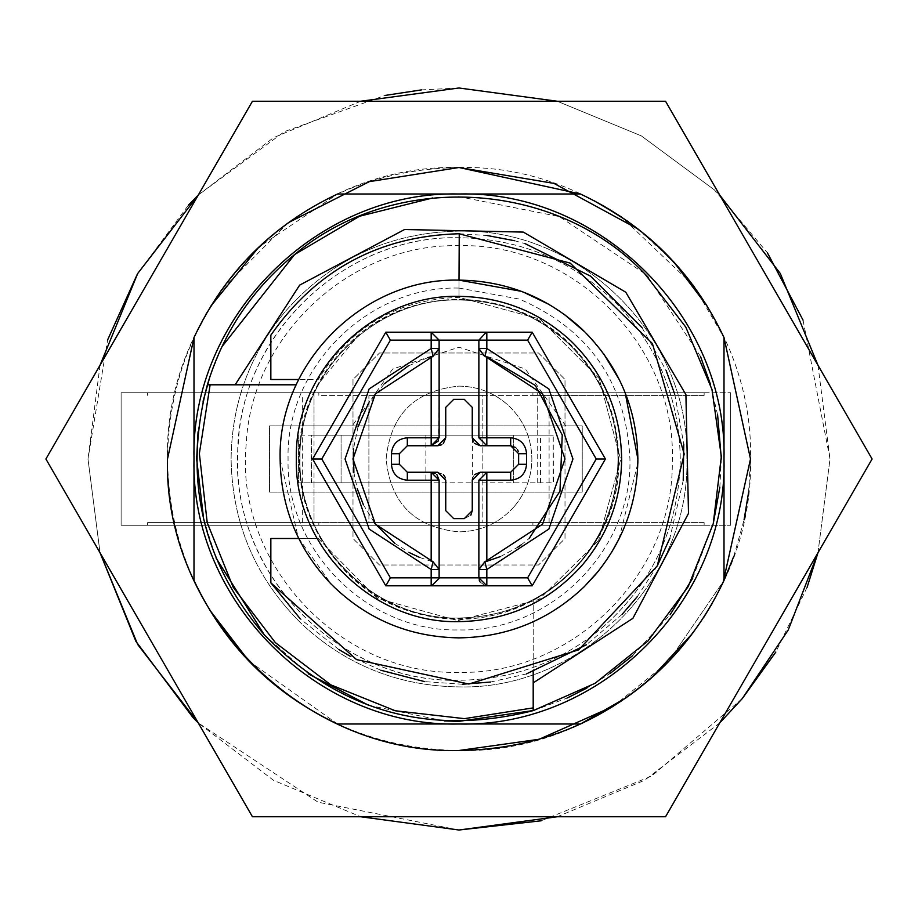 <?xml version="1.0" encoding="UTF-8"?>
<svg xmlns="http://www.w3.org/2000/svg" width="918" height="918" viewBox="0 0 918 918"><rect width="100%" height="100%" fill="white"/><g stroke="black" fill="none" stroke-linecap="round" stroke-linejoin="round"><path stroke-width="0.69" stroke-dasharray="4.59 3.44" d="M270.844 379.501L270.844 335.162C316.561 269.8 379.272 235.995 459 233.746L459 297.352C397.322 299.44 350.401 326.819 318.248 379.501L298.763 379.501L318.248 379.501C350.401 326.819 397.322 299.44 459 297.352L539.991 319.097L599.19 378.503L620.648 459.574L598.616 540.484L620.648 459.574L599.19 378.503L539.991 319.097L459 297.352L459 280.128M318.248 538.499L377.023 598.318L457.852 620.648L539.004 599.465L598.616 540.484L539.004 599.465L457.852 620.648L377.023 598.318L318.248 538.499L298.763 538.499L318.248 538.499M270.844 582.838L270.844 538.499M657.357 565.729L637.459 596.448M622.197 614.257L586.418 644.746M526.416 673.927L490.522 682.04M462.385 684.231L424.69 681.626M380.844 670.255L350.16 656.209M338.914 649.565L300.393 618.95M459.252 233.746L487.056 235.501M514.585 240.723L525.199 243.695M642.015 327.692L666.112 370.447M674.741 394.224L683.761 444.082M683.233 480.401L669.842 538.281M288.332 222.684L221.582 289.858M206.08 314.059L193.996 337.56L210.761 306.187M659.09 247.011L628.417 221.777M602.644 205.345L580.44 193.996L337.56 193.996L258.761 247.149M673.915 262.066L638.469 229.293M459 167.501C303.238 163.484 163.484 303.238 167.501 459C163.484 614.762 303.238 754.516 459 750.499C377.482 749.249 307.851 719.85 250.098 662.303C196.131 605.272 168.591 537.512 167.501 459C168.43 383.793 193.962 318.144 244.085 262.066C302.492 200.48 374.131 168.958 459 167.501C614.762 163.484 754.516 303.238 750.499 459C754.516 614.762 614.762 754.516 459 750.499M613.121 706.435L667.902 662.303L724.004 580.44L724.004 337.56L706.493 304.983M690.302 281.596L676.968 265.451M694.456 287.139L724.004 337.56L707.308 306.302M667.902 662.303L724.004 580.44M733.803 556.239L744.073 519.863M748.583 492.392L750.499 459M665.55 816.756L252.45 816.756L45.9 459L252.45 101.244L665.55 101.244L872.1 459L665.55 816.756M514.642 506.059C499.885 522.835 481.342 531.442 459 531.878C414.741 527.552 390.448 503.259 386.122 459C390.448 414.741 414.741 390.448 459 386.122C478.278 386.386 494.997 393.053 509.169 406.135C523.971 420.651 531.545 438.276 531.878 459C531.683 476.717 525.945 492.404 514.642 506.059C499.885 522.835 481.342 531.442 459 531.878C414.741 527.552 390.448 503.259 386.122 459C390.448 414.741 414.741 390.448 459 386.122C478.278 386.386 494.997 393.053 509.169 406.135C523.971 420.651 531.545 438.276 531.878 459C531.683 476.717 525.945 492.404 514.642 506.059M280.128 459L298.189 537.34M298.476 537.925L331.421 584.376M598.1 571.466L611.388 552.67M619.065 538.843L637.826 463.257M625.215 392.915L619.478 379.995M603.711 353.866L585.42 332.454M564.352 314.438L548.987 304.409M523.386 292.108L521.217 291.293M580.405 561.678C548.207 598.272 507.734 617.045 459 617.998C374.039 620.189 297.811 543.961 300.002 459C297.811 374.039 374.039 297.811 459 300.002C501.067 300.565 537.546 315.115 568.449 343.665C600.751 375.324 617.275 413.777 617.998 459C617.585 497.659 605.054 531.889 580.405 561.678C548.207 598.272 507.734 617.045 459 617.998C374.039 620.189 297.811 543.961 300.002 459C297.811 374.039 374.039 297.811 459 300.002C501.067 300.565 537.546 315.115 568.449 343.665C600.751 375.324 617.275 413.777 617.998 459C617.585 497.659 605.054 531.889 580.405 561.678M604.813 625.433C562.849 661.362 514.241 679.641 459 680.272C340.762 683.325 234.675 577.238 237.728 459C234.675 340.762 340.762 234.675 459 237.728C520.472 238.657 573.073 260.712 616.827 303.904L616.827 303.904C573.073 260.712 520.472 238.657 459 237.728C346.373 235.111 243.511 331.031 238.267 443.566C226.092 566.957 335.07 683.807 459 680.272C514.241 679.641 562.849 661.362 604.813 625.433C653.134 581.564 678.287 527.012 680.261 461.777C680.112 400.718 658.975 348.094 616.827 303.904C658.275 347.302 679.423 398.997 680.272 459C679.045 525.326 653.891 580.807 604.813 625.433M565.775 425.872L525.314 368.99L459 347.199L392.686 368.99L352.225 425.872L582.23 425.872L582.23 492.128L269.525 492.128L269.525 425.872L582.23 425.872L582.23 492.128L269.525 492.128L269.525 425.872L352.225 425.872M437.794 472.254L443.417 474.583M445.241 477.394L445.746 510.672L453.699 518.624L464.301 518.624L470.831 515.216M443.417 443.417L441.535 444.817M472.759 477.394L474.583 474.583M474.583 443.417L473.183 441.535M478.875 480.206L478.875 569.504L484.36 561.942M478.875 577.847L479.162 579.969M479.919 581.783L484.693 585.512M485.358 585.661L486.827 585.799M478.875 348.496L484.36 356.058M439.102 578.397L431.724 585.776M486.276 332.224L478.875 340.153L478.875 437.794M486.827 332.201L431.173 332.201L439.125 340.153M439.125 569.504L433.112 561.793M433.112 356.207L439.102 349.047M435.109 473.298L436.968 474.755M439.125 348.496L438.54 440.801M407.328 445.746L399.376 453.699L399.376 464.301L407.328 472.254M472.254 437.794L472.254 407.328L464.301 399.376L453.699 399.376L445.746 407.328L445.746 437.794M510.672 472.254L518.624 464.301L518.326 451.541M517.545 449.694L515.709 447.548M472.254 510.672L472.254 480.206M427.88 357.664L408.292 365.915M384.286 383.804L367.762 405.045M358.054 426.663L353.499 448.764M353.866 472.529L357.24 488.697M363.356 504.705L374.785 523.375M394.533 543.146L409.118 552.533M419.824 557.501L430.978 561.231M500.413 556.572L517.224 547.576M521.034 544.959L529.147 538.476M385.789 332.201L312.59 459L385.789 585.799M431.173 585.799L532.211 585.799L605.41 459L532.211 332.201M352.994 459.31L352.994 538.499L379.501 565.006L538.499 565.006L565.006 538.499L565.006 459.229M565.006 458.805L565.006 379.501L538.499 352.994L379.501 352.994L352.994 379.501L352.994 538.499L379.501 565.006L538.499 565.006L565.006 538.499L565.006 379.501L538.499 352.994L379.501 352.994L352.994 379.501L352.994 458.69M439.125 480.206L439.125 577.847M311.604 435.155L553.233 435.155L298.522 435.155L311.604 435.155L311.604 482.845L425.872 482.845L425.872 435.155M425.872 482.845L553.233 482.845L553.233 435.155L553.405 482.845L298.35 482.845L298.35 435.155L298.522 482.845L311.604 482.845M341.071 482.845L341.071 435.155L341.071 482.845M311.259 482.845L311.259 435.155M540.484 482.845L540.484 435.155M513.323 482.845L513.323 435.155L513.323 482.845M318.844 395.394L318.844 392.743L532.91 392.743L147.626 392.743L318.844 392.743L318.844 395.394L532.91 395.394L318.844 395.394M147.626 395.394L147.626 392.743L147.626 395.394M532.91 395.394L532.91 392.743L704.129 392.743L532.91 392.743L532.91 395.394L704.129 395.394L704.129 392.743L704.129 395.394L532.91 395.394M368.898 395.394L482.845 395.394L368.898 395.394L368.898 522.606L549.102 522.606L302.653 522.606L368.898 522.606L368.898 395.394M482.845 395.394L549.102 395.394L482.845 395.394L482.845 522.606L482.845 395.394M147.626 522.606L147.626 525.257L532.91 525.257L147.626 525.257L147.626 522.606L318.844 522.606L318.844 525.257L318.844 522.606L532.91 522.606L532.91 525.257L704.129 525.257L532.91 525.257L532.91 522.606L147.626 522.606M532.91 522.606L704.129 522.606L704.129 525.257L704.129 522.606L532.91 522.606M314.025 482.845L314.025 525.257L730.625 525.257L121.119 525.257L121.119 392.743L314.025 392.743L121.119 392.743L121.119 525.257L314.025 525.257L314.025 392.743L537.719 392.743L314.025 392.743L314.025 435.155M537.719 482.845L537.719 392.743L730.625 392.743L537.719 392.743L537.719 435.155M730.625 525.257L730.625 392.743L730.625 525.257M459 231.095C580.784 227.951 690.038 337.216 686.905 459C690.038 580.784 580.784 690.038 459 686.905C398.71 686.102 346.407 665.24 302.125 624.309C255.824 578.937 232.139 523.822 231.095 459C231.692 403.587 249.65 354.532 284.982 311.833C331.134 259.381 389.14 232.461 459 231.095C580.784 227.951 690.038 337.216 686.905 459C690.038 580.784 580.784 690.038 459 686.905C398.71 686.102 346.407 665.24 302.125 624.309C255.824 578.937 232.139 523.822 231.095 459C231.692 403.587 249.65 354.532 284.982 311.833C331.134 259.381 389.14 232.461 459 231.095M264.246 634.786L308.723 674.053M368.634 705.299L444.312 720.94M533.897 710.44L567.129 698.036M586.866 688.087L610.011 673.537M632.617 655.681L670.117 614.75M692.746 578.133L713.297 523.49M719.827 487.274L721.353 459M717.612 414.879L710.509 384.378M700.457 356.391L648.349 277.408M644.516 273.484L559.395 216.614L459 196.647L432.699 197.967M221.835 346.832L209.947 376.529M203.062 401.315L198.058 431.862M203.681 519.336L215.994 557.869M137.379 274.057L188.362 205.23M360.728 101.244L273.495 137.7L198.299 195.029L284.454 131.618L385.101 95.426M421.431 89.907L459 87.99M719.689 195.029L714.388 189.888L641.292 135.864L557.26 101.244L641.292 135.864L714.388 189.888L767.402 252.771M803.032 320.118L830.01 459L817.961 552.774M807.106 587.325L775.813 652.055M742.283 698.575L651.654 776.066L541.127 820.795M459 830.01L318.098 802.206L198.311 722.982L273.495 780.3L360.74 816.756M100.039 365.226L87.99 459L100.039 552.774L87.99 459L107.658 339.821M719.689 722.971L644.505 780.3L557.26 816.756M817.961 365.226L830.01 459L817.949 552.785M578.007 352.558L578.007 352.558C545.9 317.926 506.231 300.175 459 299.337C421.924 299.681 388.773 311.271 359.546 334.095C320.497 366.58 300.427 408.212 299.337 459C297.134 544.317 373.683 620.866 459 618.663C544.317 620.866 620.866 544.317 618.663 459C618.181 418.528 604.629 383.047 578.007 352.558C524.798 290.157 422.475 281.505 359.546 334.095L317.628 384.803C268.102 471.565 322.998 593.556 420.788 614.027C516.891 641.349 622.197 558.844 618.663 459C618.181 418.528 604.629 383.047 578.007 352.558M533.197 682.877L533.197 600.372C587.864 569.08 616.357 521.952 618.663 459C616.357 521.952 587.864 569.08 533.197 600.372L533.197 671.678M235.123 384.803L296.239 384.803M193.996 580.44L209.476 609.713M248.916 661.086L337.56 724.004M692.585 284.603L621.417 216.935M593.98 200.629L580.44 193.996M626.661 697.462L651.31 678.069M692.746 633.179L703.762 617.332M711.989 603.815L723.132 582.333M459 672.332C339.522 675.728 234.469 563.078 246.196 444.128C251.257 335.632 350.424 243.155 459 245.668C573.968 242.65 676.773 346.752 672.309 461.685C673.755 574.714 572.006 675.189 459 672.332M459 288.068L519.393 299.096C589.345 329.505 626.191 382.806 629.932 459C632.284 550.33 550.33 632.284 459 629.932C367.67 632.284 285.716 550.33 288.068 459C285.716 367.67 367.67 285.716 459 288.068M540.151 482.845L540.151 435.155M472.403 482.845L472.403 435.155M302.653 522.606L302.653 395.394M549.102 522.606L549.102 395.394"/><path stroke-width="1.38" d="M270.844 379.501L298.763 379.501L270.844 379.501L270.844 335.162C316.561 269.8 379.272 235.995 459 233.746L570.193 263.11L652.411 343.539L684.197 454.054L657.288 565.867L578.684 649.829L468.88 684.036L356.505 659.583L270.844 582.838L270.844 538.499L298.763 538.499L270.844 538.499M637.459 596.448L622.197 614.257M586.418 644.746L526.416 673.927M490.522 682.04L462.385 684.231M424.69 681.626L380.844 670.255M350.16 656.209L338.914 649.565M300.393 618.95L270.844 582.838M331.421 584.376C366.787 619.294 409.313 637.126 459 637.872C409.313 637.126 366.787 619.294 331.421 584.376C297.914 549.297 280.816 507.505 280.128 459C277.661 363.413 363.413 277.661 459 280.128L459.252 233.746M487.056 235.501L514.585 240.723M525.199 243.695L590.492 276.111L642.015 327.692M666.112 370.447L674.741 394.224M683.761 444.082L683.233 480.401M669.842 538.281L657.357 565.729M723.132 582.333L750.499 459L724.004 337.56L724.004 459C727.653 317.399 600.601 190.347 459 193.996C317.399 190.347 190.347 317.399 193.996 459C190.347 600.601 317.399 727.653 459 724.004C600.601 727.653 727.653 600.601 724.004 459L724.004 580.44C693.331 645.469 645.469 693.331 580.44 724.004L337.56 724.004C272.531 693.331 224.669 645.469 193.996 580.44L193.996 337.56L167.501 459C163.484 614.762 303.238 754.516 459 750.499C540.518 749.249 610.149 719.85 667.902 662.303M193.996 580.44L193.996 337.56C224.669 272.531 272.531 224.669 337.56 193.996L580.44 193.996L459 167.501L369.323 181.638L288.332 222.684M221.582 289.858L206.08 314.059M676.968 265.451L659.09 247.011M628.417 221.777L602.644 205.345M638.469 229.293L553.91 183.382L459 167.501M459 750.499L539.153 739.265L613.121 706.435M706.493 304.983L690.302 281.596M750.499 459L724.004 337.56C693.331 272.531 645.469 224.669 580.44 193.996M707.308 306.302L673.915 262.066M724.004 580.44L733.803 556.239M744.073 519.863L748.583 492.392M252.45 816.756L45.9 459L252.45 101.244L665.55 101.244L872.1 459L665.55 816.756L252.45 816.756M298.189 537.34L298.476 537.925M521.217 291.293L459 280.128C506.323 280.759 547.369 297.134 582.127 329.252C618.468 364.871 637.058 408.12 637.872 459C637.413 502.49 623.311 541 595.587 574.507L584.376 586.579L598.1 571.466M611.388 552.67L619.065 538.843M637.826 463.257L637.872 459L625.215 392.915M619.478 379.995L603.711 353.866M585.42 332.454L564.352 314.438M548.987 304.409L523.386 292.108M459 280.128C363.413 277.661 277.661 363.413 280.128 459M459 637.872C507.505 637.184 549.297 620.086 584.376 586.579C549.297 620.086 507.505 637.184 459 637.872M583.194 564.031C550.249 601.462 508.859 620.671 459 621.647C372.088 623.884 294.116 545.912 296.353 459C294.116 372.088 372.088 294.116 459 296.353C502.031 296.927 539.348 311.822 570.962 341.026C603.998 373.408 620.901 412.733 621.647 459C621.222 498.543 608.404 533.553 583.194 564.031M443.417 474.583L445.241 477.394M470.831 515.216L472.254 510.672L464.301 518.624L453.699 518.624L445.746 510.672L445.746 480.206L437.794 472.254L407.328 472.254L431.173 472.254L435.109 473.298M441.535 444.817L437.794 445.746L445.746 437.794L443.417 443.417M474.583 474.583L480.206 472.254L472.254 480.206L472.759 477.394M473.183 441.535L472.254 437.794L480.206 445.746L474.583 443.417M436.968 474.755L439.125 480.206L439.125 577.847L478.875 577.847L478.875 480.206L486.827 472.254L510.672 472.254L518.624 464.301L518.624 453.699L510.672 445.746L486.827 445.746L478.875 437.794L486.827 445.746L480.206 445.746L510.672 445.746L515.709 447.548M484.36 561.942L486.827 561.288L486.827 480.206L478.875 480.206L486.827 472.254L480.206 472.254L510.672 472.254L510.672 480.206L486.827 480.206L486.827 472.254M510.672 445.746L510.672 437.794L478.875 437.794L478.875 340.153L439.125 340.153L431.173 332.201L431.173 340.153L390.379 340.153L385.789 332.201L532.211 332.201L605.41 459L532.211 585.799L486.827 585.799L478.875 577.847L478.875 569.504L484.888 561.793L542.607 524.167L565.006 459L542.607 393.833L484.888 356.207L486.827 356.712L486.827 445.746M486.276 332.224L478.875 340.153L486.827 340.153L486.827 332.201L532.211 332.201L527.62 340.153L486.827 340.153L486.827 348.496L478.875 348.496L484.36 356.058M479.162 579.969L479.919 581.783M484.693 585.512L485.358 585.661M532.211 585.799L527.62 577.847L596.23 459L527.62 340.153M431.724 585.776L439.102 578.397M478.875 577.847L486.827 577.847L486.827 585.799L385.789 585.799L312.59 459L385.789 332.201L431.173 332.201M605.41 459L596.23 459M390.379 340.153L321.77 459L390.379 577.847L385.789 585.799L431.173 585.799L431.173 569.504L369.128 529.055L345.042 459L369.128 388.945L431.173 348.496L439.125 348.496L439.125 437.794L431.173 445.746L407.328 445.746L399.376 453.699L399.376 464.301L407.328 472.254L407.328 480.206C397.666 479.253 392.365 473.963 391.424 464.301L391.424 453.699C392.365 444.037 397.666 438.747 407.328 437.794L407.328 445.746L437.794 445.746L431.173 445.746L438.54 440.801M407.328 437.794L431.173 437.794L431.173 356.712L433.112 356.207L375.393 393.833L352.994 459L375.393 524.167L433.112 561.793L431.173 569.504L439.125 569.504L433.112 561.793L431.173 561.288L431.173 480.206L407.328 480.206M321.77 459L312.59 459M439.125 340.153L439.125 348.496L433.112 356.207L431.173 348.496L431.173 340.153L439.125 340.153L439.102 349.047M431.173 472.254L431.173 480.206L439.125 480.206L431.173 472.254L437.794 472.254M518.326 451.541L517.545 449.694M472.254 437.794L472.254 407.328L464.301 399.376L453.699 399.376L445.746 407.328L445.746 437.794M472.254 510.672L472.254 480.206M431.173 356.712L427.88 357.664M408.292 365.915L384.286 383.804M367.762 405.045L358.054 426.663M353.499 448.764L353.866 472.529M357.24 488.697L363.356 504.705M374.785 523.375L394.533 543.146M409.118 552.533L419.824 557.501M486.827 561.288L500.413 556.572M517.224 547.576L521.034 544.959M529.147 538.476L559.969 491.279L562.241 434.96L535.32 385.434L486.827 356.712M352.994 458.69L352.994 459.31M432.699 197.967L359.569 216.223L294.632 254.516C394.109 170.932 554.656 179.641 644.516 273.484L685.792 327.118L711.989 389.519L721.341 456.544L713.24 523.73L688.225 586.613L647.947 641.005L595.105 683.29L533.197 710.635C429.016 736.879 339.373 711.588 264.246 634.786C201.937 561.323 182.969 477.991 207.365 384.803C223.189 332.488 252.278 289.055 294.632 254.516L221.835 346.832M308.723 674.053L368.634 705.299M444.312 720.94L459 721.353L533.897 710.44M567.129 698.036L586.866 688.087M610.011 673.537L632.617 655.681M670.117 614.75L692.746 578.133M713.297 523.49L719.827 487.274M721.353 459L717.612 414.879M710.509 384.378L700.457 356.391M648.349 277.408L644.516 273.484M209.947 376.529L203.062 401.315M198.058 431.862L196.647 459L203.681 519.336M215.994 557.869L264.246 634.786M188.362 205.23L198.311 195.018L137.7 273.495L100.039 365.226M385.101 95.426L421.431 89.907M459 87.99L557.26 101.244L459 87.99L360.728 101.244M767.402 252.771L803.032 320.118M817.961 552.774L807.106 587.325M775.813 652.055L742.283 698.575L719.689 722.971M541.127 820.795L459 830.01L360.74 816.756M198.311 722.982L193.124 717.75L135.875 641.303L100.039 552.774L137.7 644.505L198.311 722.982M107.658 339.821L137.379 274.057M557.26 816.756L459 830.01M719.689 195.029L780.3 273.495L817.961 365.226M817.949 552.785L788.287 629.92L742.283 698.575M533.197 710.635L533.197 682.877L632.892 618.33L688.5 513.38L685.907 394.648L625.778 292.222L523.352 232.093L404.62 229.5L299.67 285.108L235.123 384.803L207.365 384.803L210.119 384.803L199.355 453.561L207.227 522.698L233.195 587.279L275.366 642.634L330.721 684.817L395.291 710.773L464.439 718.645L533.197 707.881L533.197 710.635M533.197 707.881L533.197 671.678M296.239 384.803L210.119 384.803M209.476 609.713L248.916 661.086M258.761 247.149L210.761 306.187M694.456 287.139L692.585 284.603M621.417 216.935L593.98 200.629M337.56 724.004L580.44 724.004L626.661 697.462M651.31 678.069L692.746 633.179M703.762 617.332L711.989 603.815M510.672 437.794C520.334 438.747 525.635 444.037 526.576 453.699L526.576 464.301L518.624 464.301M526.576 464.301C525.635 473.963 520.334 479.253 510.672 480.206M478.875 569.504L486.827 569.504L484.888 561.793M526.576 453.699L518.624 453.699M484.888 356.207L486.827 348.496L548.872 388.945L572.947 459L548.872 529.055L486.827 569.504L486.827 577.847L527.62 577.847M439.125 577.847L390.379 577.847M431.173 445.746L431.173 437.794L439.125 437.794M399.376 464.301L391.424 464.301M399.376 453.699L391.424 453.699"/></g></svg>
